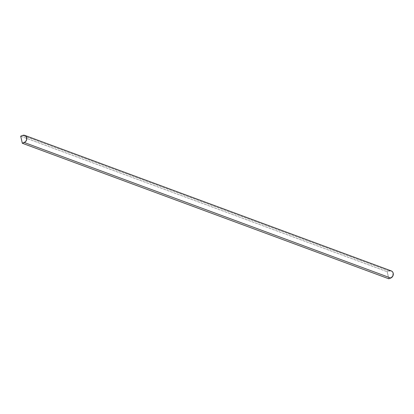 <?xml version="1.0" encoding="UTF-8"?>
<svg xmlns="http://www.w3.org/2000/svg" width="414" height="414" viewBox="0 0 414 414"><rect width="100%" height="100%" fill="white"/><g stroke="black" fill="none" stroke-linecap="round" stroke-linejoin="round"><path stroke-width="0.31" stroke-dasharray="2.07 1.55" d="M389.139 270.958L22.646 135.43L389.139 270.958L387.193 271.719L389.139 270.958A3.814 3.276 -69.7 0 1 391.282 270.911M20.7 136.196L387.193 271.719L20.7 136.196M388.824 278.788L387.193 271.719L388.824 278.788M391.675 271.092L391.08 270.844"/><path stroke-width="0.62" d="M24.788 135.388A3.814 3.276 110.3 0 0 22.646 135.43L20.7 136.196L22.33 143.26L25.461 141.743L26.615 139.87L26.486 137.029L25.709 135.947L24.586 135.321L23.298 135.249L20.7 136.196L22.33 143.26L388.824 278.788L22.33 143.26L24.281 142.499L390.775 278.022L388.824 278.788L390.775 278.022A3.814 3.276 -69.7 0 0 393.295 274.42A3.814 3.276 -69.7 0 0 391.282 270.911L24.788 135.388A3.814 3.276 110.3 0 1 26.801 138.892A3.814 3.276 110.3 0 1 24.281 142.499L390.775 278.022L392.829 276.091L393.202 273.219L392.643 271.962L391.675 271.092L390.443 270.74L389.139 270.958"/></g></svg>
